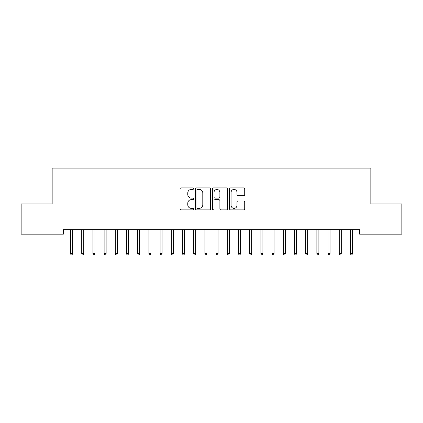 <?xml version="1.0" encoding="UTF-8"?>
<svg xmlns="http://www.w3.org/2000/svg" width="423" height="423" viewBox="0 0 423 423"><rect width="100%" height="100%" fill="white"/><g stroke="black" fill="none" stroke-linecap="round" stroke-linejoin="round"><path stroke-width="0.63" d="M193.586 188.669A0.772 0.772 0 0 0 192.814 187.902L181.139 187.902A1.1 1.1 0 0 0 180.039 189.002L180.039 208.782A1.1 1.1 0 0 0 181.139 209.882L192.814 209.882A0.772 0.772 0 0 0 193.586 209.115A0.772 0.772 0 0 0 192.814 208.343L191.307 208.343A3.516 3.516 0 0 1 187.786 204.827L187.786 203.177A3.516 3.516 0 0 1 191.307 199.661L192.814 199.661A0.772 0.772 0 0 0 193.586 198.895A0.772 0.772 0 0 0 192.814 198.123L191.307 198.123A3.516 3.516 0 0 1 187.786 194.606L187.786 192.957A3.516 3.516 0 0 1 191.307 189.441L192.814 189.441A0.772 0.772 0 0 0 193.586 188.669M243.622 195.648A1.1 1.1 0 0 0 244.721 194.548L244.721 189.002A1.1 1.1 0 0 0 243.622 187.902L230.651 187.902A1.1 1.1 0 0 0 229.552 189.002L229.552 208.782A1.1 1.1 0 0 0 230.651 209.882L243.622 209.882A1.1 1.1 0 0 0 244.721 208.782L244.721 202.078A1.1 1.1 0 0 0 243.622 200.978L238.07 200.978A1.1 1.1 0 0 0 236.97 202.078L236.97 205.404A2.94 2.94 0 0 1 234.03 208.343A2.94 2.94 0 0 1 231.09 205.404L231.09 192.38A2.94 2.94 0 0 1 234.03 189.441A2.94 2.94 0 0 1 236.97 192.38L236.97 194.548A1.1 1.1 0 0 0 238.07 195.648L243.622 195.648M359.635 229.684L63.365 229.684L63.365 234.162L21.15 234.162L21.15 203.928L52.166 203.928L52.166 168.1L370.834 168.1L370.834 203.928L401.85 203.928L401.85 234.162L359.635 234.162L359.635 229.684M210.538 189.002A1.1 1.1 0 0 0 209.438 187.902L196.468 187.902A1.1 1.1 0 0 0 195.373 189.002L195.373 208.782A1.1 1.1 0 0 0 196.468 209.882L209.438 209.882A1.1 1.1 0 0 0 210.538 208.782L210.538 189.002M213.562 187.902L226.532 187.902A1.1 1.1 0 0 1 227.627 189.002L227.627 208.782A1.1 1.1 0 0 1 226.532 209.882L220.98 209.882A1.1 1.1 0 0 1 219.881 208.782L219.881 200.761A1.1 1.1 0 0 0 218.781 199.661L215.101 199.661A1.1 1.1 0 0 0 214.001 200.761L214.001 209.115A0.772 0.772 0 0 1 213.229 209.882A0.772 0.772 0 0 1 212.462 209.115L212.462 189.002A1.1 1.1 0 0 1 213.562 187.902M197.678 189.441A0.772 0.772 0 0 0 196.912 190.207L196.912 207.577A0.772 0.772 0 0 0 197.678 208.343L199.275 208.343A3.516 3.516 0 0 0 202.791 204.827L202.791 192.957A3.516 3.516 0 0 0 199.275 189.441L197.678 189.441M219.881 192.433A2.94 2.94 0 0 0 216.941 189.493A2.94 2.94 0 0 0 214.001 192.433L214.001 197.023A1.1 1.1 0 0 0 215.101 198.123L218.781 198.123A1.1 1.1 0 0 0 219.881 197.023L219.881 192.433M72.544 253.446L72.095 254.9L70.979 254.9L70.53 253.446L72.544 253.446L72.544 229.684M70.53 253.446L70.53 229.684M83.743 253.446L83.294 254.9L82.173 254.9L81.724 253.446L83.743 253.446L83.743 229.684M81.724 253.446L81.724 229.684M94.937 253.446L94.493 254.9L93.372 254.9L92.923 253.446L94.937 253.446L94.937 229.684M92.923 253.446L92.923 229.684M106.136 253.446L105.687 254.9L104.566 254.9L104.121 253.446L106.136 253.446L106.136 229.684M104.121 253.446L104.121 229.684M117.335 253.446L116.885 254.9L115.765 254.9L115.315 253.446L117.335 253.446L117.335 229.684M115.315 253.446L115.315 229.684M128.529 253.446L128.084 254.9L126.963 254.9L126.514 253.446L128.529 253.446L128.529 229.684M126.514 253.446L126.514 229.684M139.727 253.446L139.278 254.9L138.157 254.9L137.713 253.446L139.727 253.446L139.727 229.684M137.713 253.446L137.713 229.684M150.926 253.446L150.477 254.9L149.356 254.9L148.907 253.446L150.926 253.446L150.926 229.684M148.907 253.446L148.907 229.684M162.12 253.446L161.671 254.9L160.555 254.9L160.106 253.446L162.12 253.446L162.12 229.684M160.106 253.446L160.106 229.684M173.319 253.446L172.87 254.9L171.749 254.9L171.304 253.446L173.319 253.446L173.319 229.684M171.304 253.446L171.304 229.684M184.513 253.446L184.068 254.9L182.948 254.9L182.498 253.446L184.513 253.446L184.513 229.684M182.498 253.446L182.498 229.684M195.712 253.446L195.262 254.9L194.146 254.9L193.697 253.446L195.712 253.446L195.712 229.684M193.697 253.446L193.697 229.684M206.91 253.446L206.461 254.9L205.34 254.9L204.896 253.446L206.91 253.446L206.91 229.684M204.896 253.446L204.896 229.684M218.104 253.446L217.66 254.9L216.539 254.9L216.09 253.446L218.104 253.446L218.104 229.684M216.09 253.446L216.09 229.684M229.303 253.446L228.854 254.9L227.738 254.9L227.288 253.446L229.303 253.446L229.303 229.684M227.288 253.446L227.288 229.684M240.502 253.446L240.053 254.9L238.932 254.9L238.487 253.446L240.502 253.446L240.502 229.684M238.487 253.446L238.487 229.684M251.696 253.446L251.251 254.9L250.13 254.9L249.681 253.446L251.696 253.446L251.696 229.684M249.681 253.446L249.681 229.684M262.894 253.446L262.445 254.9L261.329 254.9L260.88 253.446L262.894 253.446L262.894 229.684M260.88 253.446L260.88 229.684M274.093 253.446L273.644 254.9L272.523 254.9L272.074 253.446L274.093 253.446L274.093 229.684M272.074 253.446L272.074 229.684M285.287 253.446L284.843 254.9L283.722 254.9L283.273 253.446L285.287 253.446L285.287 229.684M283.273 253.446L283.273 229.684M296.486 253.446L296.037 254.9L294.916 254.9L294.471 253.446L296.486 253.446L296.486 229.684M294.471 253.446L294.471 229.684M307.685 253.446L307.235 254.9L306.115 254.9L305.665 253.446L307.685 253.446L307.685 229.684M305.665 253.446L305.665 229.684M318.879 253.446L318.434 254.9L317.313 254.9L316.864 253.446L318.879 253.446L318.879 229.684M316.864 253.446L316.864 229.684M330.077 253.446L329.628 254.9L328.507 254.9L328.063 253.446L330.077 253.446L330.077 229.684M328.063 253.446L328.063 229.684M341.276 253.446L340.827 254.9L339.706 254.9L339.257 253.446L341.276 253.446L341.276 229.684M339.257 253.446L339.257 229.684M352.47 253.446L352.021 254.9L350.905 254.9L350.456 253.446L352.47 253.446L352.47 229.684M350.456 253.446L350.456 229.684"/></g></svg>
